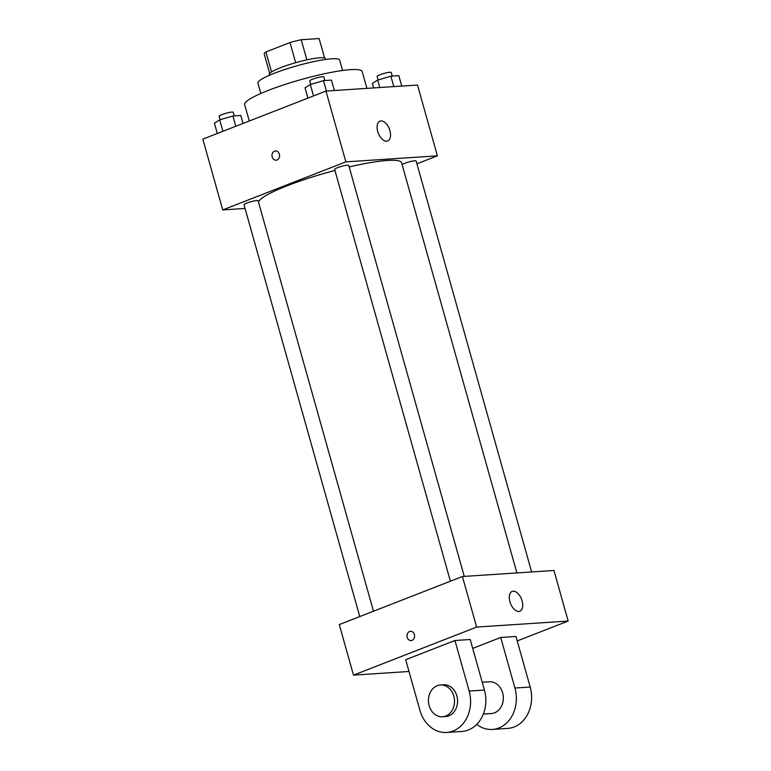 <?xml version="1.0" encoding="UTF-8"?>
<svg xmlns="http://www.w3.org/2000/svg" width="771" height="771" viewBox="0 0 771 771"><rect width="100%" height="100%" fill="white"/><g stroke="black" fill="none" stroke-linecap="round" stroke-linejoin="round"><path stroke-width="1.16" d="M306.868 59.859L301.21 39.735L319.107 38.55A28.517 4.106 164.3 0 1 319.136 38.627A28.517 4.106 164.3 0 1 319.155 38.714M271.537 71.944L265.918 51.956A28.517 4.106 164.3 0 0 264.241 54.066A28.517 4.106 164.3 0 0 264.27 54.143M265.918 51.956L290.002 42.55A28.517 4.106 164.3 0 1 301.21 39.735M295.659 62.682L290.002 42.55M269.493 75.25L269.272 74.479A29.192 4.212 -15.7 0 1 296.237 62.528A29.192 4.212 -15.7 0 1 325.478 58.673L325.699 59.454M319.136 38.627L324.581 57.989L319.107 38.55M260.829 93.474L257.919 83.123A42.463 6.12 -15.7 0 1 297.143 65.737A42.463 6.12 -15.7 0 1 339.674 60.138L342.584 70.489M249.264 121.008L244.648 104.586A61.044 8.799 -15.7 0 1 301.037 79.596A61.044 8.799 -15.7 0 1 362.177 71.549L366.909 88.376M245.053 208.449L222.732 209.924L202.831 139.127L325.969 91.074L417.496 85.041L437.398 155.838L416.909 163.828M334.932 170.449A74.315 10.707 164.3 0 0 287.352 185.695A74.315 10.707 164.3 0 0 258.507 202.175M516.898 572.93L401.604 162.768A74.315 10.707 164.3 0 0 349.167 166.912M222.732 209.924L345.861 161.871L437.398 155.838M531.633 571.957L416.118 160.994A7.324 1.06 164.3 0 0 412.109 161.149A7.324 1.06 164.3 0 0 404.852 163.25A7.324 1.06 164.3 0 0 402.144 164.666M373.482 611.22L258.121 200.797A7.324 1.06 164.3 0 0 254.112 200.952A7.324 1.06 164.3 0 0 246.855 203.062A7.324 1.06 164.3 0 0 244.021 204.758L359.768 616.569M450.399 581.209L334.643 169.398A7.324 1.06 -15.7 0 1 341.408 166.401A7.324 1.06 -15.7 0 1 348.743 165.437L464.258 576.4M345.861 161.871L325.969 91.074M377.713 131.446A10.621 5.917 -111.3 0 1 379.958 121.153A10.621 5.917 -111.3 0 1 389.326 128.892A10.621 5.917 -111.3 0 1 387.678 140.929A10.621 5.917 -111.3 0 1 377.713 131.446M277.011 159.982A4.645 3.797 86.2 0 1 276.076 160.195A4.645 3.797 86.2 0 1 271.98 155.809A4.645 3.797 86.2 0 1 275.469 150.923A4.645 3.797 86.2 0 1 279.488 154.72A4.645 3.797 86.2 0 1 277.011 159.982M276.076 160.195A4.645 3.797 86.2 0 1 271.99 155.809A4.645 3.797 86.2 0 1 275.469 150.923M408.996 671.474L353.504 675.136L339.288 624.568L462.417 576.515L553.954 570.482L568.169 621.05L517.225 640.932M307.928 98.119L305.046 87.846L310.318 84.502L323.512 80.637L331.443 80.117L334.363 90.525M313.527 95.932L310.318 84.502M326.441 91.045L323.512 80.637M324.89 80.55L323.868 76.946A7.324 1.06 164.3 0 0 319.859 77.1A7.324 1.06 164.3 0 0 312.612 79.201A7.324 1.06 164.3 0 0 309.769 80.907L310.742 84.376M373.684 87.933L372.412 83.403L377.684 80.059L390.878 76.194L398.809 75.674L401.739 86.082M379.785 87.528L377.684 80.059M393.808 86.603L390.878 76.194M392.256 76.107L391.244 72.503A7.324 1.06 164.3 0 0 387.235 72.657A7.324 1.06 164.3 0 0 379.978 74.758A7.324 1.06 164.3 0 0 377.135 76.464L378.118 79.933M217.306 133.479L214.415 123.206L219.687 119.871L232.89 116.007L240.812 115.477L243.048 123.437M222.906 131.292L219.687 119.871M235.772 126.271L232.89 116.007M234.259 115.91L233.247 112.306A7.324 1.06 164.3 0 0 229.238 112.46A7.324 1.06 164.3 0 0 221.981 114.571A7.324 1.06 164.3 0 0 219.147 116.267L220.12 119.746M407.213 637.338A4.645 3.797 -93.8 0 0 411.107 640.576A4.645 3.797 86.2 0 1 407.213 637.338A4.645 3.797 86.2 0 1 410.5 631.304A4.645 3.797 -93.8 0 0 407.213 637.338M410.5 631.304A4.645 3.797 86.2 0 1 414.586 635.69A4.645 3.797 86.2 0 1 411.107 640.576M353.504 675.136L476.632 627.083L462.417 576.515L553.954 570.482M339.288 624.568L462.417 576.515M522.102 600.908A10.621 5.917 -111.3 0 1 519.856 611.201A10.621 5.917 -111.3 0 1 510.489 603.462A10.621 5.917 -111.3 0 1 512.146 591.424A10.621 5.917 -111.3 0 1 522.102 600.908M476.632 627.083L568.169 621.05M405.691 659.716L454.948 640.499L469.163 691.057A31.852 26.031 86.2 0 1 446.631 732.45A31.852 26.031 86.2 0 1 419.906 710.284L405.691 659.716M446.631 732.45L461.887 731.448A31.852 26.031 -93.8 0 0 484.419 690.055L470.204 639.487L454.948 640.499M472.71 648.401L500.716 637.472L515.972 636.47L530.188 687.038A31.852 26.031 86.2 0 1 507.655 728.422L492.399 729.433A31.852 26.031 86.2 0 1 476.738 724.383M482.212 682.229L489.257 681.766A15.921 13.02 86.2 0 1 503.058 694.796A15.921 13.02 86.2 0 1 494.568 712.818A15.921 13.02 86.2 0 1 491.349 713.541L483.33 714.071M530.188 687.038L514.932 688.04L500.716 637.472M514.932 688.04A31.852 26.031 86.2 0 1 492.399 729.433M440.434 684.985L443.489 684.783A15.921 13.02 86.2 0 1 457.29 697.813A15.921 13.02 86.2 0 1 448.799 715.845A15.921 13.02 86.2 0 1 445.58 716.558L442.535 716.76A15.921 13.02 86.2 0 1 428.493 701.726A15.921 13.02 86.2 0 1 440.434 684.985A15.921 13.02 86.2 0 1 454.235 698.015A15.921 13.02 86.2 0 1 445.744 716.037A15.921 13.02 86.2 0 1 442.535 716.76M484.419 690.055L469.163 691.057M269.677 73.418L264.241 54.066"/></g></svg>
